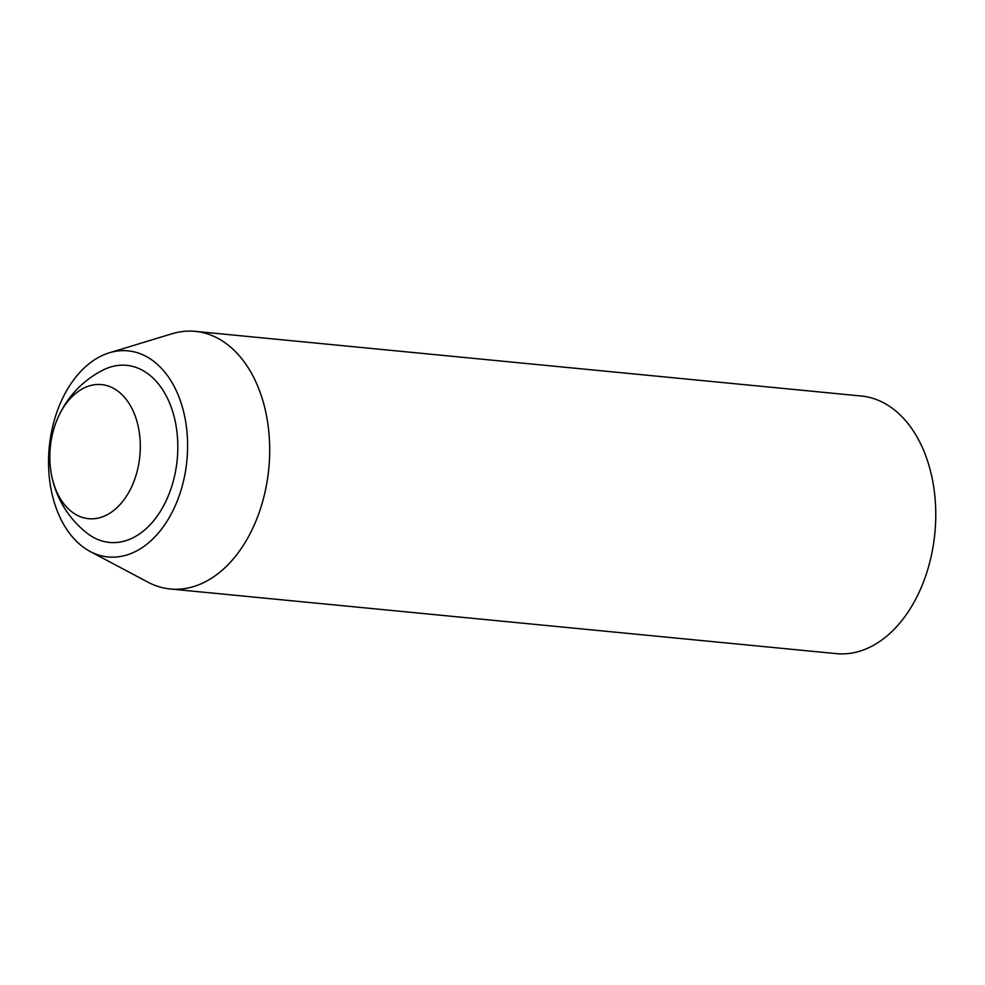 <?xml version="1.0" encoding="UTF-8"?>
<svg xmlns="http://www.w3.org/2000/svg" width="985" height="985" viewBox="0 0 985 985"><rect width="100%" height="100%" fill="white"/><g stroke="black" fill="none" stroke-linecap="round" stroke-linejoin="round"><path stroke-width="1.48" d="M90.14 551.465L147.873 582.135A129.404 86.421 -84.5 0 0 170.282 588.981L836.351 653.634A129.404 86.421 -84.5 0 0 922.625 584.142A129.404 86.421 -84.5 0 0 920.544 443.607A129.404 86.421 -84.5 0 0 861.346 396.019L195.289 331.366A129.404 86.421 -84.5 0 0 171.969 333.78L109.421 352.778A103.536 69.147 -84.5 0 0 49.25 447.215A103.536 69.147 -84.5 0 0 90.14 551.465A103.536 69.147 -84.5 0 0 171.636 513.222A103.536 69.147 -84.5 0 0 175.428 388.915A103.536 69.147 -84.5 0 0 109.421 352.778M51.011 472.111A97.059 97.059 0 0 0 87.012 533.119A88.958 59.408 -84.5 0 0 161.454 509.59A88.958 59.408 -84.5 0 0 167.351 398.063A88.958 59.408 -84.5 0 0 102.822 370.175A97.059 97.059 0 0 0 55.763 423.131A67.349 44.978 -84.5 0 0 51.011 472.111A67.349 44.978 -84.5 0 0 113.312 510.784A67.349 44.978 -84.5 0 0 132.384 409.391A67.349 44.978 -84.5 0 0 55.763 423.131M170.282 588.981A129.404 86.421 -84.5 0 0 256.568 519.489A129.404 86.421 -84.5 0 0 254.475 378.966A129.404 86.421 -84.5 0 0 195.289 331.366"/></g></svg>
